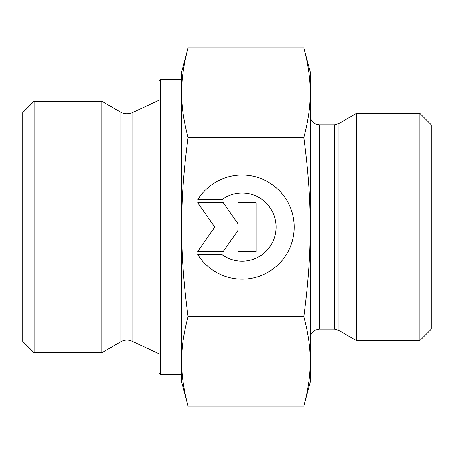 <?xml version="1.0" encoding="UTF-8"?>
<svg xmlns="http://www.w3.org/2000/svg" width="454" height="454" viewBox="0 0 454 454"><rect width="100%" height="100%" fill="white"/><g stroke="black" fill="none" stroke-linecap="round" stroke-linejoin="round"><path stroke-width="0.68" d="M34.05 101.208L22.7 112.558L22.7 341.442L34.05 352.792L34.05 101.208L101.775 101.208L101.775 352.792L34.05 352.792M197.757 199.732L221.836 199.732L197.757 199.732A52.096 52.096 0 0 1 294.192 227.091A52.096 52.096 0 0 1 197.757 254.444A52.096 52.096 180 0 0 294.192 227.091M221.836 199.732L221.836 199.732A34.044 34.044 0 0 1 276.14 227.091L276.14 227.091A34.044 34.044 180 0 0 221.836 199.732M197.757 254.444L221.836 254.444A34.044 34.044 180 0 0 276.14 227.091M237.879 202.773L256.118 202.773L256.118 251.408L237.879 251.408L237.879 230.57L223.289 251.408L197.757 251.408L214.787 227.091L197.757 202.773L223.289 202.773L237.879 223.612L237.879 202.773L237.879 223.612M197.757 202.773L214.787 227.091M197.757 251.408L223.289 251.408L237.879 230.57M237.879 251.408L256.118 251.408L256.118 202.773M188.03 406.114L181.6 382.115L181.6 361.378C181.555 375.197 183.7 390.111 188.03 406.114L303.805 406.114L310.235 382.115L310.235 361.378C310.281 347.56 308.135 332.651 303.805 316.648C308.135 284.607 310.281 254.751 310.235 227.091L310.235 227C310.275 199.368 308.13 169.546 303.805 137.534C308.135 121.496 310.281 106.554 310.235 92.712C310.281 78.865 308.135 63.923 303.805 47.886L310.235 71.885L310.235 227M188.03 47.886C183.7 63.923 181.555 78.865 181.6 92.712L181.6 71.885L188.03 47.886L303.805 47.886M181.6 227.091C181.555 254.751 183.7 284.607 188.03 316.648C183.7 332.651 181.555 347.56 181.6 361.378L181.6 92.712C181.555 106.554 183.7 121.496 188.03 137.534C183.7 169.575 181.555 199.425 181.6 227.091M188.03 316.648L303.805 316.648M188.03 137.534L303.805 137.534M303.805 406.114C308.135 390.111 310.281 375.197 310.235 361.378L310.235 227.091M160.415 374.55L160.415 79.45L158.9 80.965L158.9 373.035L160.415 374.55L181.6 374.55L181.6 361.378M181.6 92.712L181.6 79.45L160.415 79.45M334.286 124.85L334.286 329.15L338.826 330.364L338.826 123.636L334.286 124.85L319.315 124.85L319.315 329.15L315.32 330.075L313.583 331.187C311.41 333.032 310.292 335.381 310.235 338.23L310.235 287.535M338.826 330.364L356.373 340.5L356.373 113.5L338.826 123.636M419.95 340.5L431.3 329.15L431.3 124.85L419.95 113.5L419.95 340.5L356.373 340.5M120.912 112.257C124.549 114.232 128.272 114.397 132.074 112.745L132.074 341.255C128.272 339.603 124.549 339.768 120.912 341.743L120.912 112.257L101.775 101.208M120.912 341.743L101.775 352.792M132.074 341.255L158.9 353.74M132.074 112.745L158.9 100.26M319.315 329.15L334.286 329.15M319.315 124.85L315.575 124.044L313.805 122.989C311.489 121.139 310.303 118.732 310.235 115.77M419.95 113.5L356.373 113.5"/></g></svg>
